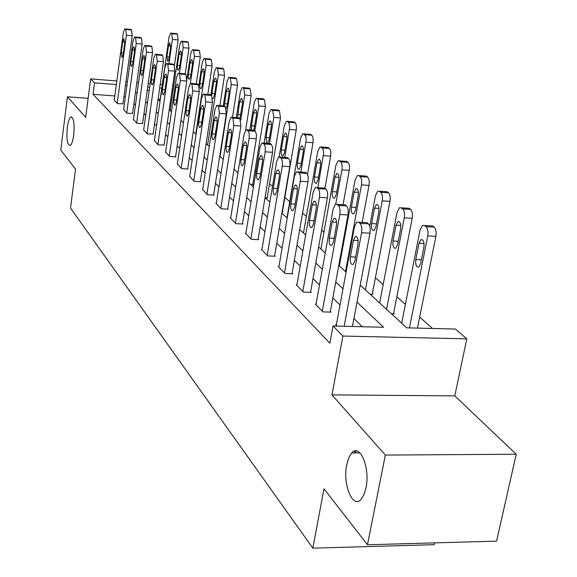 <?xml version="1.0" encoding="UTF-8"?>
<svg xmlns="http://www.w3.org/2000/svg" width="577" height="577" viewBox="0 0 577 577"><rect width="100%" height="100%" fill="white"/><g stroke="black" fill="none" stroke-linecap="round" stroke-linejoin="round"><path stroke-width="0.87" d="M346.755 464.636L348.775 457.727L351.703 452.967C359.882 442.912 370.398 467.803 365.977 487.832L364.058 494.395L361.332 499.011C352.843 509.736 342.421 484.355 346.755 464.636M67.307 127.445C68.151 121.422 69.377 117.924 70.993 116.965C73.755 117.715 74.664 123.788 73.712 135.169C72.868 141.141 71.656 144.603 70.069 145.563C67.278 144.834 66.362 138.79 67.307 127.445M360.214 285.125L406.706 327.837L455.448 329.049L466.815 338.85L342.897 336.059L333.03 326.005L383.546 327.26L357.026 302.11M454.777 395.887L331.948 394.877L385.357 455.065L367.47 544.76L496.588 541.125L516.227 454.236L454.777 395.887L466.815 338.85M434.553 542.87L434.171 544.681L312.828 548.15L70.524 208.066L75.537 169.068L60.773 150.063L67.444 96.792L85.677 117.333L90.647 78.883L116.835 80.975M172.739 85.439L173.72 86.088M432.519 328.479L419.674 317.069M405.386 304.389L396.846 296.802M383.157 284.649L375.389 277.753M342.55 248.586L341.952 248.06M323.957 232.077L321.656 230.043M306.38 216.476L302.572 213.093M289.733 201.698L284.872 197.377M272.488 186.385L269.531 183.753M255.964 171.708L254.947 170.806M385.357 455.065L516.227 454.236M88.13 98.35L67.444 96.792M171.65 100.304L170.597 100.225M160.146 99.424L158.062 99.266M237.024 171.968L238.063 172.033M250.793 184.611L253.188 184.748L252.733 184.337M265.254 197.897L267.699 198.026L267.223 197.594M282.074 211.954L282.968 211.997L282.47 211.543M370.182 294.284L373.002 294.378L372.338 293.772M391.444 313.816L394.336 313.902L393.629 313.253M114.823 95.962L93.034 94.303L329.864 343.221L333.03 326.005M362.298 326.733L353.932 318.562M340.026 304.973L332.828 297.941M319.499 284.923L313.008 278.583M300.213 266.076L294.357 260.357M282.052 248.341L276.772 243.184M264.93 231.615L260.169 226.963M248.752 215.812L244.46 211.622M233.447 200.861L229.588 197.089M218.943 186.696L215.473 183.306M205.181 173.251L202.073 170.215M192.112 160.485L189.321 157.759M179.671 148.332L177.182 145.902M167.82 136.756L165.606 134.6M156.526 125.721L154.564 123.81M145.736 115.184L144.012 113.496M135.429 105.115L133.914 103.636M125.397 96.77L123.911 96.662M114.275 100.066L117.499 103.644L122.944 103.766M123.651 109.558L127.012 113.287L132.566 113.402M133.446 119.468L136.958 123.37L142.613 123.456M143.68 129.825L147.351 133.907L153.114 133.972M154.391 140.658L158.235 144.935L164.106 144.978M165.606 152.003L169.638 156.49L175.999 156.886L175.617 156.511M177.363 163.904L181.596 168.607L188.088 169.003L187.691 168.607M189.71 176.389L194.153 181.337L200.789 181.719L200.378 181.301M202.686 189.516L207.352 194.716L214.146 195.091L213.706 194.651M216.339 203.328L215.82 203.299L221.251 208.802L228.196 209.162L227.735 208.701M230.721 217.875L230.18 217.846L235.906 223.66L243.018 223.999L242.528 223.515M245.903 233.231L245.326 233.202L251.377 239.332L258.655 239.664L258.143 239.145M261.944 249.452L261.331 249.43L267.735 255.914L275.193 256.224L274.652 255.676M278.922 266.624L278.273 266.596L285.052 273.469L292.705 273.758L292.128 273.173M296.924 284.822L296.232 284.8L303.43 292.092L311.277 292.351L310.664 291.738M316.045 304.151L315.302 304.129L322.954 311.883L331.01 312.114L330.361 311.457M336.384 324.714L335.59 324.692L336.982 326.099M331.948 394.877L342.897 336.059M93.034 94.303L94.527 82.836L90.647 78.883M367.47 544.76L323.993 488.806L312.828 548.15M147.366 89.601L149.111 91.209M158.04 99.41L160.031 101.235M169.227 109.68L171.463 111.743M180.94 120.449L183.457 122.757M193.237 131.736L196.057 134.333M206.148 143.601L209.3 146.493M219.729 156.071L223.241 159.302M234.024 169.212L237.94 172.804M249.105 183.06L253.454 187.056M265.031 197.687L269.856 202.123M281.872 213.165L287.231 218.084M299.715 229.552L305.659 235.012M318.648 246.942L325.24 253M338.771 265.434L346.085 272.149M173.288 89.06L172.227 88.973M161.762 88.151L159.67 87.985M149.681 87.192L147.719 87.04M125.952 81.703L127.43 81.819M136.821 82.569L138.538 82.706M148.224 83.485L150.179 83.636M160.182 84.437L162.267 84.603M126.947 85.396L125.461 85.281M116.359 84.559L94.527 82.836M343.012 288.825L335.756 281.944M322.327 269.214L315.785 263.011M302.889 250.793L296.989 245.196M284.598 233.447L279.282 228.405M267.353 217.103L262.557 212.552M251.067 201.661L246.747 197.565M235.654 187.049L231.774 183.363M221.063 173.208L217.565 169.898M207.208 160.081L204.078 157.11M194.052 147.604L191.247 144.95M181.539 135.739L179.036 133.366M169.616 124.437L167.388 122.331M158.249 113.662L156.273 111.794M147.402 103.377L145.664 101.725M137.03 93.546L135.508 92.104M114.239 100.34L123.327 32.673L124.805 28.864L125.8 29.463L126.392 35.247L117.196 103.341M122.908 104.048L132.198 35.774L126.392 35.247M122.735 41.631L123.904 38.616L124.682 43.311L123.153 54.649L122.007 57.628L121.213 52.918L122.735 41.631L124.805 41.818M125.086 28.893L130.59 29.398L131.599 29.997L132.198 35.774M174.456 65.316L178.134 39.928L177.456 34.209L176.36 33.61L171.001 33.113M159.908 101.126L169.104 36.841L170.691 33.084L171.78 33.69L172.444 39.416L168.953 63.715M168.498 45.706L166.897 56.863L167.784 61.53L169.018 58.594L170.626 47.386L169.753 42.727L168.498 45.706L170.756 45.908M123.615 109.839L133.027 40.816L134.549 36.957L135.602 37.584L136.222 43.506L126.702 112.977M132.522 113.691L142.151 44.032L136.222 43.506M132.414 49.968L133.619 46.91C134.455 47.098 134.73 48.706 134.455 51.728L132.869 63.29L131.686 66.312C130.849 66.124 130.568 64.516 130.842 61.487L132.414 49.968L134.578 50.156M134.859 36.986L140.449 37.491L141.516 38.118L142.151 44.032M133.402 119.764L143.154 49.326L144.726 45.41L145.844 46.066L146.5 52.139L136.634 123.038M142.569 123.759L152.544 52.666L146.5 52.139M142.526 58.681L143.774 55.572C144.654 55.76 144.95 57.411 144.661 60.52L143.017 72.32L141.798 75.385C140.911 75.205 140.615 73.553 140.896 70.437L142.526 58.681L144.791 58.876M145.072 45.439L150.748 45.944L151.881 46.6L152.544 52.666M185.203 73.87L188.975 48.194L188.261 42.33L187.099 41.703L181.668 41.212M170.165 110.546L179.692 44.992L181.329 41.183L182.476 41.811L183.183 47.675L179.44 73.315M179.065 54.043L177.413 65.425C177.125 68.425 177.442 70.019 178.351 70.206L179.627 67.228L181.293 55.796C181.582 52.81 181.272 51.216 180.363 51.021L179.065 54.043L181.423 54.245M196.259 83.867L200.306 56.82L199.548 50.812L198.322 50.156L192.805 49.665M186.912 79.46L190.742 53.495L192.429 49.636L193.648 50.293L194.391 56.308L190.367 83.441M190.107 62.749L188.39 74.368C188.095 77.448 188.427 79.085 189.393 79.273L190.698 76.251L192.429 64.581C192.725 61.508 192.401 59.878 191.441 59.683L190.107 62.749L192.567 62.958M143.637 130.135L153.756 58.227L155.372 54.252L156.562 54.938L157.254 61.169L147.012 133.561M153.064 134.297L163.421 61.696L157.254 61.169M153.107 67.79L154.391 64.638C155.321 64.819 155.631 66.514 155.336 69.716L153.633 81.768L152.378 84.877C151.441 84.704 151.124 83.009 151.419 79.799L153.107 67.79L155.473 67.992M155.754 54.281L161.517 54.786L162.721 55.471L163.421 61.696M154.34 140.983L164.849 67.545L166.515 63.513L167.784 64.227L168.513 70.625L157.882 144.575M164.056 145.317L174.817 71.151L168.513 70.625M164.185 77.332L165.505 74.13C166.486 74.303 166.825 76.041 166.515 79.345L164.748 91.664L163.457 94.808C162.462 94.65 162.123 92.911 162.425 89.594L164.185 77.332L166.659 77.534M166.941 63.542L172.79 64.04L174.066 64.761L174.817 71.151M165.556 152.35L176.475 77.311L178.199 73.214L179.548 73.971L180.32 80.542L169.263 156.107M175.567 156.865L186.753 81.061L180.32 80.542M175.79 87.329L177.146 84.083C178.192 84.242 178.56 86.023 178.235 89.435L176.396 102.028L175.062 105.223C174.016 105.072 173.648 103.283 173.965 99.857L175.79 87.329L178.38 87.531M178.661 73.257L184.604 73.748L185.967 74.498L186.753 81.061M207.799 94.455L212.148 65.843L211.355 59.683L210.05 58.991L204.453 58.508M198.863 85.288L202.303 62.395L204.042 58.472L205.333 59.164L206.119 65.331L195.754 134.052M201.64 71.851L199.858 83.708C199.555 86.889 199.909 88.562 200.926 88.743L202.282 85.677L204.07 73.769C204.381 70.603 204.027 68.923 203.017 68.742L201.64 71.851L204.215 72.06M219.859 105.591L224.54 75.284L223.703 68.966L222.318 68.245L216.642 67.761M210.857 94.873L214.392 71.699L216.187 67.725L217.565 68.447L218.387 74.779L207.619 144.957M212.603 98.609L213.007 98.653L214.399 95.544L216.26 83.376C216.577 80.116 216.202 78.393 215.134 78.22L213.714 81.371L211.723 95.609M232.473 117.319L237.529 85.18L236.642 78.688L235.164 77.931L229.415 77.455M223.27 105.851L227.057 81.451L228.91 77.412L230.374 78.169L231.247 84.675L220.053 156.374M226.227 108.512L227.086 105.88L229.026 93.452C229.357 90.084 228.954 88.31 227.821 88.151L226.357 91.346L224.294 105.901M177.312 164.265L188.672 87.56L190.453 83.398L191.889 84.192L192.711 90.95L181.2 168.21M187.64 168.974L199.289 91.469L192.711 90.95M187.965 97.816L189.364 94.527C190.475 94.671 190.864 96.503 190.54 100.03L188.621 112.904L187.251 116.143C186.133 116.006 185.736 114.174 186.068 110.633L187.965 97.816L190.684 98.025M190.965 83.441L196.995 83.925L198.452 84.718L199.289 91.469M245.607 130.142L251.146 95.558L250.216 88.887L248.637 88.093L242.809 87.625M236.238 117.6L240.342 91.671L242.246 87.574L242.931 87.704L243.811 88.375L244.735 95.054L240.739 120.196M231.831 117.275L238.95 117.874L239.902 118.653L242.419 104.011C242.758 100.528 242.326 98.71 241.121 98.559L239.621 101.804L237.544 117.694M189.653 176.778L201.488 98.321L203.32 94.101L204.864 94.931L205.737 101.884L193.735 180.918M200.313 181.69L212.451 102.403L205.737 101.884M200.76 108.829L202.202 105.49C203.385 105.62 203.804 107.51 203.457 111.159L201.467 124.329L200.053 127.618C198.863 127.503 198.438 125.606 198.776 121.942L200.76 108.829L203.616 109.046M203.897 94.145L210.006 94.628L211.571 95.457L212.451 102.403M252.676 184.719L265.456 106.464L264.468 99.597L262.773 98.761L256.873 98.299M249.841 129.991L254.284 102.403L256.246 98.249L256.996 98.379L257.926 99.085L258.9 105.959L254.861 130.892M253.801 130.164L256.476 115.104C256.83 111.498 256.368 109.63 255.084 109.493L253.541 112.789L251.449 125.721L251.601 130.121M202.621 189.92L214.969 109.637L216.851 105.36L218.51 106.233L219.433 113.395L206.919 194.276M213.641 195.062L226.307 113.9L219.433 113.395M214.211 120.42L215.697 117.03C216.959 117.138 217.406 119.086 217.053 122.872L214.969 136.352L213.519 139.677C212.249 139.591 211.795 137.636 212.141 133.835L214.211 120.42L217.219 120.636M217.5 105.411L224.46 106.009L225.369 106.752L226.307 113.9M267.158 197.998L280.494 117.924L279.448 110.856L278.46 110.113L271.666 109.529M264.107 143.096L268.94 113.683L270.959 109.471L272.762 110.344L273.794 117.427L269.509 143.377M267.548 143.327L269.07 140.067L271.262 126.767C271.63 123.031 271.132 121.105 269.762 120.99L268.168 124.329L265.99 137.564L266.884 143.284M216.267 203.753L229.163 121.559L231.103 117.218L232.892 118.141L233.873 125.519L220.796 208.34M227.67 209.134L240.905 126.024L233.873 125.519M228.377 132.623L229.906 129.19C231.254 129.27 231.745 131.275 231.377 135.206L229.199 149.01L227.706 152.386C226.35 152.321 225.852 150.308 226.22 146.363L228.377 132.623L231.543 132.84M232.892 118.141L239.902 118.653L240.905 126.024M282.398 211.968L296.535 128.007L296.023 123.947L294.183 121.927L287.231 121.343M279.124 156.821L284.36 125.555L286.444 121.285L287.36 121.422L289.005 123.038L289.683 127.517L284.786 157.326M283.567 136.475L281.295 150.027C280.912 153.922 281.461 155.905 282.932 155.978L284.533 152.66L286.827 139.043C287.202 135.162 286.668 133.179 285.204 133.092L283.567 136.475L286.993 136.713M230.649 218.33L244.129 134.131L246.127 129.731L248.276 130.921L249.192 133.612L249.199 137.636L235.423 223.169M242.455 223.977L256.303 138.805L249.098 138.307M243.314 145.491L244.893 142.007C246.336 142.057 246.862 144.127 246.48 148.217L244.208 162.368L242.672 165.779C241.222 165.75 240.681 163.68 241.063 159.569L243.314 145.491L246.653 145.714M246.949 129.789L254.233 130.38L255.236 131.203L256.39 134.116L256.303 138.805M307.512 174.456L313.022 142.707L313.174 138.689L312.51 136.071L310.751 134.376L303.646 133.799M286.971 217.846L300.617 138.069L302.759 133.741L303.769 133.886L305.695 135.999L306.236 139.511L300.884 172.033M299.795 149.27L297.415 163.154C297.025 167.207 297.617 169.256 299.189 169.292L300.826 165.938L303.228 151.982C303.625 147.95 303.04 145.902 301.475 145.851L299.795 149.27L303.401 149.515M245.824 233.707L259.938 147.409L261.987 142.952L264.078 143.961L265.283 146.991L265.196 151.823L250.865 238.82M258.063 239.635L272.568 152.314L265.196 151.823M259.095 159.079L260.71 155.552C262.261 155.566 262.838 157.701 262.441 161.964L260.054 176.468L258.489 179.923C256.924 179.937 256.339 177.795 256.729 173.511L259.095 159.079L262.614 159.302M262.917 143.017L270.368 143.594L271.435 144.466L272.654 147.488L272.568 152.314M324.945 188.261L330.643 156.136L330.801 152.011L330.094 149.299L328.234 147.517L320.978 146.955M303.488 233.014L317.776 151.275L319.968 146.89L321.093 147.034L323.127 149.248L323.704 152.876L317.84 187.648M316.917 162.779L314.429 177.009C314.025 181.228 314.667 183.342 316.355 183.342L318.028 179.945L320.545 165.642C320.956 161.445 320.322 159.331 318.641 159.31L316.917 162.779L320.718 163.024M261.857 249.964L276.657 161.452L278.763 156.937L281.035 158.004C282.326 159.504 282.723 162.216 282.225 166.126L267.194 255.366M274.558 256.195L289.784 166.602L282.225 166.126M275.784 173.453L277.436 169.883C279.109 169.847 279.737 172.054 279.326 176.504L276.823 191.391L275.215 194.882C273.534 194.939 272.899 192.732 273.303 188.261L275.784 173.453L279.499 173.677M279.823 157.009L287.447 157.564L288.572 158.487C289.885 159.995 290.289 162.7 289.784 166.602M343.048 204.669L349.28 170.33C349.806 166.486 349.359 163.818 347.945 162.325L346.719 161.409L339.298 160.86M320.927 249.033L335.901 165.231L338.158 160.788L339.406 160.933L340.61 161.856C342.017 163.341 342.457 166.017 341.937 169.869L335.778 204.078M335.013 177.052L332.402 191.643C331.984 196.057 332.684 198.236 334.501 198.185L336.218 194.752L338.85 180.082C339.276 175.696 338.584 173.518 336.78 173.547L335.013 177.052L339.031 177.298M278.828 267.165L294.371 176.331L296.528 171.766L297.819 171.903L299.001 172.884C300.379 174.463 300.805 177.269 300.278 181.293L284.483 272.892M292.027 273.729L308.024 181.748L300.278 181.293M293.462 188.679L295.157 185.073C296.953 184.979 297.645 187.258 297.22 191.917L294.587 207.201L292.95 210.728C291.14 210.85 290.44 208.564 290.858 203.883L293.462 188.679L297.4 188.903M297.732 171.838L305.543 172.379L306.733 173.36C308.125 174.939 308.558 177.738 308.024 181.748M362.132 222.383L369.013 185.368C369.568 181.416 369.092 178.654 367.585 177.089L366.294 176.115L358.706 175.588M339.37 265.975L355.093 180.002L357.401 175.509L358.793 175.653L360.077 176.627C361.57 178.199 362.039 180.962 361.49 184.921L345.508 271.616M354.17 192.17L351.429 207.143C350.996 211.759 351.761 214.009 353.715 213.901L355.468 210.432L358.238 195.379C358.678 190.792 357.92 188.535 355.98 188.621L354.17 192.17L358.418 192.415M296.823 285.399L313.174 192.119L315.374 187.503L316.823 187.64L318.078 188.679C319.543 190.345 319.997 193.252 319.442 197.392L302.824 291.479M310.556 292.33L327.397 197.832L319.442 197.392M312.229 204.842L313.953 201.2C315.9 201.034 316.658 203.392 316.218 208.275L313.448 223.984L311.782 227.54C309.82 227.735 309.048 225.376 309.481 220.457L312.229 204.842L316.391 205.066M316.759 187.59L324.743 188.095L326.019 189.141C327.491 190.807 327.952 193.706 327.397 197.832M372.23 294.349L389.951 201.323C390.528 197.255 390.023 194.399 388.422 192.747L387.052 191.715L379.291 191.218M369.727 226.184L375.447 195.668L377.798 191.131L379.363 191.268L380.726 192.3C382.306 193.951 382.811 196.815 382.234 200.89L365.414 289.906M374.48 208.189L371.595 223.566C371.155 228.405 371.985 230.735 374.105 230.555L375.887 227.057L378.8 211.6C379.255 206.79 378.425 204.46 376.327 204.611L374.48 208.189L378.981 208.434M315.936 304.771L333.16 208.91L335.396 204.258L337.033 204.373L338.374 205.484C339.932 207.244 340.423 210.259 339.839 214.521L322.312 311.234M330.246 312.092L348.003 214.94L339.839 214.521M332.172 222.022L333.924 218.351C336.045 218.099 336.874 220.537 336.42 225.679L333.499 241.828L331.811 245.405C329.683 245.694 328.84 243.249 329.287 238.077L332.172 222.022L336.593 222.239M336.997 204.345L345.169 204.813L346.525 205.924C348.097 207.684 348.587 210.692 348.003 214.94M393.514 313.874L412.194 218.272C412.807 214.089 412.259 211.124 410.564 209.386L409.1 208.283L401.174 207.828M379.637 302.968L397.063 212.307L399.457 207.734L401.217 207.857L402.667 208.961C404.354 210.699 404.888 213.67 404.282 217.861L386.547 309.322M396.06 225.21L393.016 241.013C392.562 246.105 393.478 248.514 395.779 248.24L397.575 244.72L400.654 228.831C401.116 223.775 400.207 221.366 397.928 221.604L396.06 225.21L400.82 225.448M336.268 325.378L354.451 226.797L356.716 222.109L358.577 222.21L360.005 223.393C361.664 225.254 362.19 228.384 361.577 232.776L344.173 326.279M354.617 452.952L354.617 451.07M352.446 326.488L369.965 233.173L361.577 232.776M353.42 240.32L355.194 236.635C357.495 236.267 358.418 238.799 357.956 244.222L354.869 260.84L353.167 264.425C350.845 264.829 349.914 262.297 350.369 256.837L353.42 240.32L358.122 240.537M366.929 222.628L358.577 222.21L366.929 222.628L368.371 223.811C370.052 225.672 370.585 228.795 369.965 233.173M417.459 328.104L435.887 236.318C436.529 232.012 435.945 228.932 434.135 227.093L432.577 225.924L424.477 225.513M401.671 323.214L420.07 230.014L422.487 225.412L424.484 225.52L426.028 226.689C427.824 228.535 428.401 231.615 427.759 235.935L409.446 327.902M359.009 452.923L359.255 452.245M355.583 452.945L356.11 450.911M419.017 243.321L415.808 259.571C415.339 264.944 416.356 267.432 418.852 267.05L420.662 263.523L423.915 247.187C424.391 241.85 423.388 239.354 420.907 239.7L419.017 243.321L424.081 243.552M130.979 29.492L125.187 28.958M131.599 29.997L125.8 29.463M121.213 52.918L123.363 53.106M172.444 39.416L178.134 39.928M171.78 33.69L177.456 34.209M171.109 33.177L176.778 33.704M169.241 57.065L166.897 56.863M140.867 37.584L134.96 37.051M141.516 38.118L135.602 37.584M130.842 61.487L133.092 61.681M151.203 46.045L145.173 45.511M151.881 46.6L145.844 46.066M140.896 70.437L143.255 70.632M183.183 47.675L188.975 48.194M182.476 41.811L188.261 42.33M181.777 41.277L187.554 41.804M179.858 65.634L177.413 65.425M194.391 56.308L200.306 56.82M193.648 50.293L199.548 50.812M192.92 49.737L198.813 50.257M190.951 74.577L188.39 74.368M162.007 54.887L155.862 54.361M162.721 55.471L156.562 54.938M151.419 79.799L153.886 79.994M173.324 64.155L167.049 63.621M174.066 64.761L167.784 64.227M162.425 89.594L165.015 89.796M185.188 73.863L178.776 73.329M185.967 74.498L179.548 73.971M173.965 99.857L176.685 100.066M206.119 65.331L212.148 65.843M205.333 59.164L211.355 59.683M204.568 58.58L210.583 59.099M202.541 83.925L199.858 83.708M218.387 74.779L224.54 75.284M217.565 68.447L223.703 68.966M216.764 67.834L222.895 68.36M216.404 81.588L213.714 81.371M214.68 93.705L211.867 93.481M231.247 84.675L237.529 85.18M230.374 78.169L236.642 78.688M229.538 77.534L235.798 78.054M229.177 91.57L226.357 91.346M227.388 103.947L224.439 103.723M197.63 84.047L191.081 83.521M198.452 84.718L191.889 84.192M186.068 110.633L188.931 110.842M244.735 95.054L251.146 95.558M243.811 88.375L250.216 88.887M242.931 87.704L249.322 88.216M242.571 102.035L239.621 101.804M240.724 114.686L237.616 114.455M210.706 94.751L204.013 94.231M211.571 95.457L204.864 94.931M198.776 121.942L201.791 122.158M258.9 105.959L265.456 106.464M257.926 99.085L264.468 99.597M256.996 98.379L263.53 98.891M256.635 113.02L253.541 112.789M254.724 125.959L251.449 125.721M224.46 106.009L217.616 105.49M225.369 106.752L218.51 106.233M212.141 133.835L215.329 134.059M273.794 117.427L280.494 117.924M272.762 110.344L279.448 110.856M271.789 109.608L278.46 110.113M271.428 124.56L268.168 124.329M269.437 137.802L265.99 137.564M238.95 117.874L231.947 117.355M226.22 146.363L229.581 146.587M289.481 129.493L296.326 129.984M288.385 122.201L295.215 122.706M287.36 121.422L294.183 121.927M284.937 150.265L281.295 150.027M254.233 130.38L247.057 129.868M255.236 131.203L248.052 130.698M241.063 159.569L244.619 159.793M306.012 142.223L313.022 142.707M304.851 134.708L311.84 135.198M303.769 133.886L310.751 134.376M301.266 163.399L297.415 163.154M270.368 143.594L263.025 143.089M271.435 144.466L264.078 143.961M256.729 173.511L260.501 173.742M323.473 155.66L330.643 156.136M322.233 147.9L329.388 148.383M321.093 147.034L328.234 147.517M318.504 177.254L314.429 177.009M287.447 157.564L279.917 157.081M288.572 158.487L281.035 158.004M273.303 188.261L277.313 188.491M341.937 169.869L349.28 170.33M340.61 161.856L347.945 162.325M339.406 160.933L346.719 161.409M336.73 191.896L332.402 191.643M305.543 172.379L297.819 171.903M306.733 173.36L299.001 172.884M290.858 203.883L295.121 204.114M361.49 184.921L369.013 185.368M360.077 176.627L367.585 177.089M358.793 175.653L366.294 176.115M356.031 207.388L351.429 207.143M324.743 188.095L316.823 187.64M326.019 189.141L318.078 188.679M309.481 220.457L314.032 220.688M382.234 200.89L389.951 201.323M380.726 192.3L388.422 192.747M379.363 191.268L387.052 191.715M376.5 223.811L371.595 223.566M345.169 204.813L337.033 204.373M346.525 205.924L338.374 205.484M329.287 238.077L334.141 238.301M404.282 217.861L412.194 218.272M402.667 208.961L410.564 209.386M401.217 207.857L409.1 208.283M398.245 241.251L393.016 241.013M368.371 223.811L360.005 223.393M350.369 256.837L355.569 257.053M427.759 235.935L435.887 236.318M426.028 226.689L434.135 227.093M424.484 225.52L432.577 225.924M421.405 259.801L415.808 259.571M351.703 452.967L360.005 452.916M70.993 116.965L71.815 117.023M177.146 84.083L177.528 84.112M215.502 78.248L215.134 78.22M228.232 88.18L227.821 88.151M189.364 94.527L189.79 94.556M241.583 98.595L241.121 98.559M202.202 105.49L202.671 105.526M255.597 109.536L255.084 109.493M215.697 117.03L216.224 117.073M270.332 121.033L269.762 120.99M229.906 129.19L230.497 129.226M285.846 133.136L285.204 133.092M244.893 142.007L245.557 142.057M302.204 145.894L301.475 145.851M260.71 155.552L261.468 155.602M319.463 159.367L318.641 159.31M277.436 169.883L278.302 169.941M337.711 173.605L336.78 173.547M295.157 185.073L296.138 185.13M357.04 188.686L355.98 188.621M313.953 201.2L315.078 201.258M377.538 204.676L376.327 204.611M333.924 218.351L335.223 218.416M399.327 221.676L397.928 221.604M355.194 236.635L356.694 236.707M422.523 239.78L420.907 239.7"/></g></svg>
